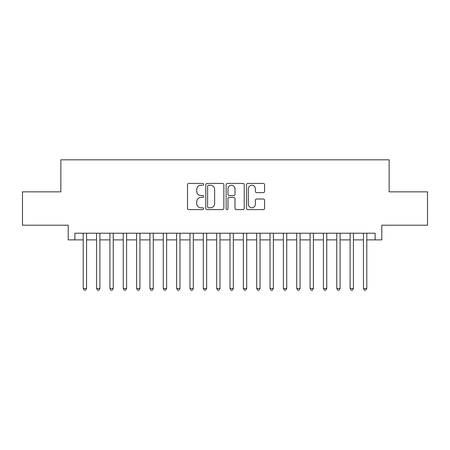 <?xml version="1.0" encoding="UTF-8"?>
<svg xmlns="http://www.w3.org/2000/svg" width="450" height="450" viewBox="0 0 450 450"><rect width="100%" height="100%" fill="white"/><g stroke="black" fill="none" stroke-linecap="round" stroke-linejoin="round"><path stroke-width="0.67" d="M203.648 184.326A0.917 0.917 0 0 0 202.731 183.409L188.814 183.409A1.311 1.311 0 0 0 187.504 184.719L187.504 208.299A1.311 1.311 0 0 0 188.814 209.61L202.731 209.61A0.917 0.917 0 0 0 203.648 208.693A0.917 0.917 0 0 0 202.731 207.776L200.931 207.776A4.191 4.191 0 0 1 196.74 203.586L196.74 201.617A4.191 4.191 0 0 1 200.931 197.426L202.731 197.426A0.917 0.917 0 0 0 203.648 196.509A0.917 0.917 0 0 0 202.731 195.593L200.931 195.593A4.191 4.191 0 0 1 196.74 191.402L196.74 189.439A4.191 4.191 0 0 1 200.931 185.243L202.731 185.243A0.917 0.917 0 0 0 203.648 184.326M263.278 192.645A1.311 1.311 0 0 0 264.589 191.334L264.589 184.719A1.311 1.311 0 0 0 263.278 183.409L247.826 183.409A1.311 1.311 0 0 0 246.516 184.719L246.516 208.299A1.311 1.311 0 0 0 247.826 209.61L263.278 209.61A1.311 1.311 0 0 0 264.589 208.299L264.589 200.306A1.311 1.311 0 0 0 263.278 199.001L256.663 199.001A1.311 1.311 0 0 0 255.358 200.306L255.358 204.272A3.504 3.504 0 0 1 251.854 207.776A3.504 3.504 0 0 1 248.349 204.272L248.349 188.747A3.504 3.504 0 0 1 251.854 185.243A3.504 3.504 0 0 1 255.358 188.747L255.358 191.334A1.311 1.311 0 0 0 256.663 192.645L263.278 192.645M74.874 239.878L74.874 233.207L375.126 233.207L375.126 239.878L381.797 239.878L381.797 225.203L427.5 225.203L427.5 191.841L389.137 191.841L389.137 159.812L60.863 159.812L60.863 191.841L22.5 191.841L22.5 225.203L68.203 225.203L68.203 239.878L83.216 239.878M223.852 184.719A1.311 1.311 0 0 0 222.542 183.409L207.09 183.409A1.311 1.311 0 0 0 205.779 184.719L205.779 208.299A1.311 1.311 0 0 0 207.09 209.61L222.542 209.61A1.311 1.311 0 0 0 223.852 208.299L223.852 184.719M227.458 183.409L242.91 183.409A1.311 1.311 0 0 1 244.221 184.719L244.221 208.299A1.311 1.311 0 0 1 242.91 209.61L236.295 209.61A1.311 1.311 0 0 1 234.99 208.299L234.99 198.737A1.311 1.311 0 0 0 233.679 197.426L229.292 197.426A1.311 1.311 0 0 0 227.981 198.737L227.981 208.693A0.917 0.917 0 0 1 227.064 209.61A0.917 0.917 0 0 1 226.148 208.693L226.148 184.719A1.311 1.311 0 0 1 227.458 183.409M86.552 239.878L96.559 239.878M99.894 239.878L109.907 239.878M113.242 239.878L123.249 239.878M126.585 239.878L136.592 239.878M139.928 239.878L149.94 239.878M153.276 239.878L163.282 239.878M166.618 239.878L176.625 239.878M179.961 239.878L189.973 239.878M193.309 239.878L203.316 239.878M206.651 239.878L216.658 239.878M219.994 239.878L230.006 239.878M233.342 239.878L243.349 239.878M246.684 239.878L256.691 239.878M260.027 239.878L270.039 239.878M273.375 239.878L283.382 239.878M286.718 239.878L296.724 239.878M300.06 239.878L310.072 239.878M313.408 239.878L323.415 239.878M326.751 239.878L336.757 239.878M340.093 239.878L350.106 239.878M353.441 239.878L363.448 239.878M366.784 239.878L375.126 239.878M208.53 185.243A0.917 0.917 0 0 0 207.613 186.165L207.613 206.859A0.917 0.917 0 0 0 208.53 207.776L210.426 207.776A4.191 4.191 0 0 0 214.622 203.586L214.622 189.439A4.191 4.191 0 0 0 210.426 185.243L208.53 185.243M234.99 188.814A3.504 3.504 0 0 0 231.486 185.31A3.504 3.504 0 0 0 227.981 188.814L227.981 194.282A1.311 1.311 0 0 0 229.292 195.593L233.679 195.593A1.311 1.311 0 0 0 234.99 194.282L234.99 188.814M86.552 233.207L86.552 288.45L83.216 288.45L83.216 233.207M86.552 288.45L85.551 290.188L84.218 290.188L83.216 288.45M99.894 233.207L99.894 288.45L96.559 288.45L96.559 233.207M99.894 288.45L98.899 290.188L97.56 290.188L96.559 288.45M113.242 233.207L113.242 288.45L109.907 288.45L109.907 233.207M113.242 288.45L112.241 290.188L110.908 290.188L109.907 288.45M126.585 233.207L126.585 288.45L123.249 288.45L123.249 233.207M126.585 288.45L125.584 290.188L124.251 290.188L123.249 288.45M139.928 233.207L139.928 288.45L136.592 288.45L136.592 233.207M139.928 288.45L138.932 290.188L137.593 290.188L136.592 288.45M153.276 233.207L153.276 288.45L149.94 288.45L149.94 233.207M153.276 288.45L152.274 290.188L150.941 290.188L149.94 288.45M166.618 233.207L166.618 288.45L163.282 288.45L163.282 233.207M166.618 288.45L165.617 290.188L164.284 290.188L163.282 288.45M179.961 233.207L179.961 288.45L176.625 288.45L176.625 233.207M179.961 288.45L178.959 290.188L177.626 290.188L176.625 288.45M193.309 233.207L193.309 288.45L189.973 288.45L189.973 233.207M193.309 288.45L192.308 290.188L190.974 290.188L189.973 288.45M206.651 233.207L206.651 288.45L203.316 288.45L203.316 233.207M206.651 288.45L205.65 290.188L204.317 290.188L203.316 288.45M219.994 233.207L219.994 288.45L216.658 288.45L216.658 233.207M219.994 288.45L218.993 290.188L217.659 290.188L216.658 288.45M233.342 233.207L233.342 288.45L230.006 288.45L230.006 233.207M233.342 288.45L232.341 290.188L231.007 290.188L230.006 288.45M246.684 233.207L246.684 288.45L243.349 288.45L243.349 233.207M246.684 288.45L245.683 290.188L244.35 290.188L243.349 288.45M260.027 233.207L260.027 288.45L256.691 288.45L256.691 233.207M260.027 288.45L259.026 290.188L257.692 290.188L256.691 288.45M273.375 233.207L273.375 288.45L270.039 288.45L270.039 233.207M273.375 288.45L272.374 290.188L271.041 290.188L270.039 288.45M286.718 233.207L286.718 288.45L283.382 288.45L283.382 233.207M286.718 288.45L285.716 290.188L284.383 290.188L283.382 288.45M300.06 233.207L300.06 288.45L296.724 288.45L296.724 233.207M300.06 288.45L299.059 290.188L297.726 290.188L296.724 288.45M313.408 233.207L313.408 288.45L310.072 288.45L310.072 233.207M313.408 288.45L312.407 290.188L311.068 290.188L310.072 288.45M326.751 233.207L326.751 288.45L323.415 288.45L323.415 233.207M326.751 288.45L325.749 290.188L324.416 290.188L323.415 288.45M340.093 233.207L340.093 288.45L336.757 288.45L336.757 233.207M340.093 288.45L339.092 290.188L337.759 290.188L336.757 288.45M353.441 233.207L353.441 288.45L350.106 288.45L350.106 233.207M353.441 288.45L352.44 290.188L351.101 290.188L350.106 288.45M366.784 233.207L366.784 288.45L363.448 288.45L363.448 233.207M366.784 288.45L365.782 290.188L364.449 290.188L363.448 288.45"/></g></svg>

